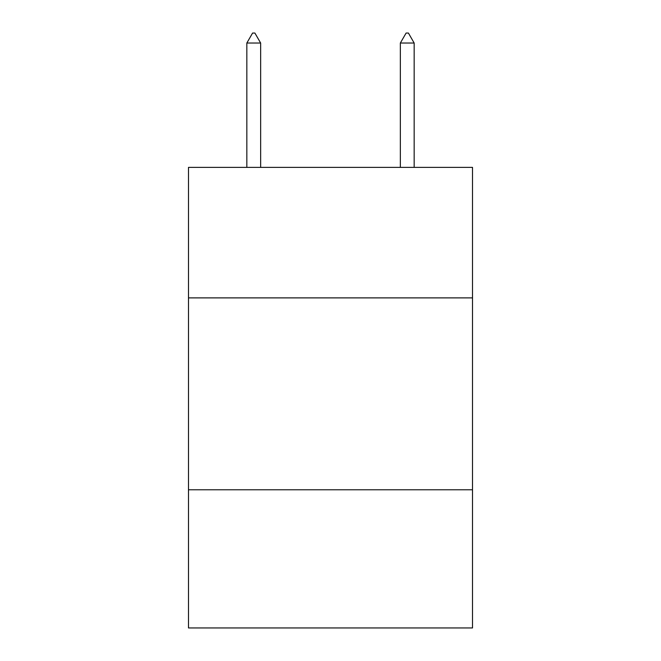<?xml version="1.0" encoding="UTF-8"?>
<svg xmlns="http://www.w3.org/2000/svg" width="661" height="661" viewBox="0 0 661 661"><rect width="100%" height="100%" fill="white"/><g stroke="black" fill="none" stroke-linecap="round" stroke-linejoin="round"><path stroke-width="0.99" d="M472.508 297.88L472.508 167.382L188.492 167.382L188.492 297.88L472.508 297.88L472.508 627.95L188.492 627.95L188.492 297.88M472.508 489.776L188.492 489.776M260.649 43.031L254.89 33.05L252.585 33.05L246.834 43.031L260.649 43.031L260.649 167.382M246.834 43.031L246.834 167.382M406.11 33.05L408.415 33.05L414.166 43.031L400.351 43.031L406.11 33.05M414.166 167.382L414.166 43.031M400.351 167.382L400.351 43.031"/></g></svg>
